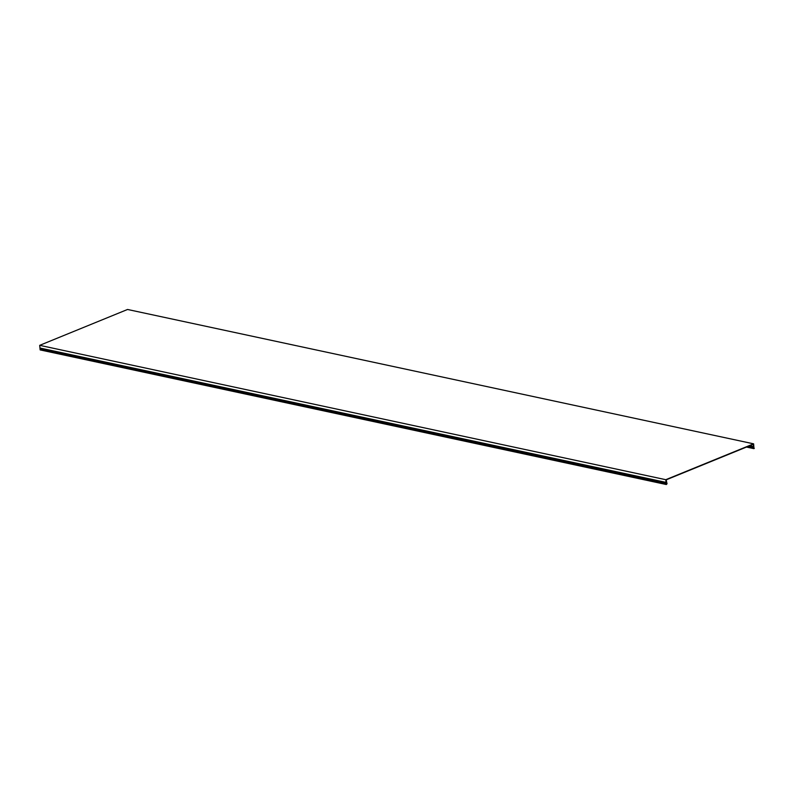 <?xml version="1.0" encoding="UTF-8"?>
<svg xmlns="http://www.w3.org/2000/svg" width="794" height="794" viewBox="0 0 794 794"><rect width="100%" height="100%" fill="white"/><g stroke="black" fill="none" stroke-linecap="round" stroke-linejoin="round"><path stroke-width="1.19" d="M666.325 484.529L40.147 349.916L666.613 484.3A0.913 0.655 -77.9 0 0 666.722 482.732L666.255 479.804L753.437 444.213L753.486 447.31A0.913 0.655 -77.9 0 0 753.963 448.64L753.625 443.836L665.779 479.695L39.7 345.34L127.546 309.471L753.625 443.836M40.147 349.916L39.7 345.34M665.779 479.695L666.235 484.271M753.695 448.183L754.3 448.312M749.645 445.762L753.744 446.645M40.037 348.05L666.116 482.415M40.514 348.635L666.593 483M666.523 484.042L40.434 349.688M666.295 482.762L40.216 348.407M753.724 448.58L746.519 447.032M748.484 446.238L753.486 447.31M753.705 446.873L749.258 445.92M746.489 447.052L753.843 448.63"/></g></svg>

